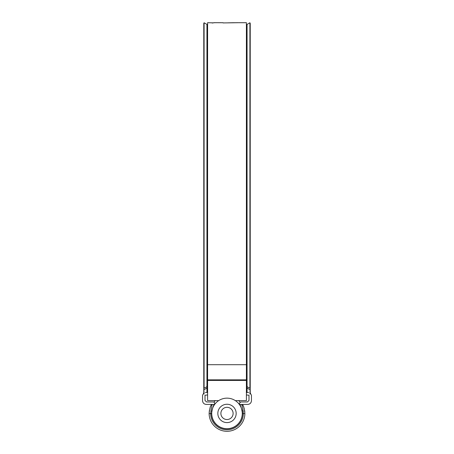 <?xml version="1.0" encoding="UTF-8"?>
<svg xmlns="http://www.w3.org/2000/svg" width="454" height="454" viewBox="0 0 454 454"><rect width="100%" height="100%" fill="white"/><g stroke="black" fill="none" stroke-linecap="round" stroke-linejoin="round"><path stroke-width="0.68" d="M246.403 394.94L248.996 395.247L248.996 400.439L247.47 401.966L240.745 401.966L239.218 403.498L239.508 404.389L241.534 404.412L239.525 404.412C240.563 404.911 241.534 407.913 242.43 413.424L242.385 412.272M239.542 404.435L241.04 407.028M242.033 409.962L242.3 411.426M211.019 405.416L211.11 405.24A1.527 1.527 0 0 1 212.466 404.412C211.814 404.945 211.212 407.998 210.656 413.577A16.344 16.344 0 0 0 227 429.773A16.344 16.344 0 0 0 243.344 413.577L244.871 413.594A17.876 17.876 0 0 1 227 431.3A17.876 17.876 0 0 1 209.129 413.594L209.124 413.424C209.714 408.583 210.378 405.853 211.11 405.24L212.466 404.412L214.475 404.412C213.431 404.911 212.466 407.919 211.57 413.424L211.57 413.577A15.43 15.43 0 0 0 227 428.854A15.43 15.43 0 0 0 242.43 413.577L243.344 413.577C242.788 408.004 242.186 404.945 241.534 404.412L241.596 404.412M209.39 410.376L209.124 413.424M211.11 405.24L211.564 404.412L206.224 404.412C204.011 404.179 202.79 402.959 202.558 400.746L202.558 395.247L203.778 392.96M214.492 404.389L214.475 404.412C215.02 403.101 214.606 402.295 213.255 401.966L206.53 401.966L205.004 400.439L205.004 395.247L207.597 394.94M242.862 405.184L242.89 405.24C243.628 405.859 244.286 408.583 244.876 413.424M250.222 392.96L251.442 395.247L251.442 400.746C251.21 402.959 249.989 404.179 247.776 404.412L242.436 404.412L242.89 405.24A1.527 1.527 0 0 0 241.534 404.412L241.613 404.599M248.696 392.494L246.403 392.494M207.597 392.494L205.304 392.494M244.831 412.175L244.615 410.393M244.297 408.929L243.957 407.766M243.196 405.865L242.992 405.439M211.683 411.54L212.954 407.039M213.999 405.116L214.339 404.61M241.834 405.161L242.124 405.95M242.476 407.085L243.293 411.818M220.888 413.424A6.112 6.112 0 0 0 227 419.536A6.112 6.112 0 0 0 233.112 413.424A6.112 6.112 0 0 0 227 407.317A6.112 6.112 0 0 0 220.888 413.424M236.165 413.424A9.165 9.165 0 0 1 227 422.595A9.165 9.165 0 0 1 217.835 413.424A9.165 9.165 0 0 1 227 404.259A9.165 9.165 0 0 1 236.165 413.424M211.723 413.424A15.277 15.277 0 0 0 227 428.701A15.277 15.277 0 0 0 242.277 413.424A15.277 15.277 0 0 0 227 398.147A15.277 15.277 0 0 0 211.723 413.424M213.93 402.125A17.28 17.28 0 0 1 215.395 400.621M238.605 400.621A17.28 17.28 0 0 1 240.07 402.125M245.359 22.7L246.403 22.7L246.403 400.621L235.337 400.621M213.794 22.87L207.597 22.7L207.597 400.621L218.663 400.621M223.073 22.927L239.235 22.7M236.63 22.7L237.851 22.7L236.63 22.728M236.165 22.706L234.775 22.745L236.165 22.706M234.9 22.706L233.515 22.751L234.9 22.706M228.107 22.831L233.645 22.706L228.107 22.831M223.073 22.734L218.034 22.717M220.967 22.7L218.777 22.717M213.794 22.7L217.364 22.706M212.387 22.836L212.353 23.131M213.794 22.723L216.706 22.706M238.883 22.706L245.71 22.706M245.217 22.706L239.377 22.706M240.609 22.7L244.065 22.706M242.232 22.7L241.188 22.7M250.222 393.516L250.222 23.302L249.916 22.774L249.916 388.227L247.061 386.666A1.527 1.441 0 0 0 246.403 386.479M203.778 393.516L203.778 23.302L204.084 22.774L204.084 388.227L206.939 386.666L206.939 24.42L204.084 22.774M204.084 394.044L203.778 387.727M249.916 394.044L250.222 387.727M211.57 413.577L209.129 413.594M246.403 364.698L207.597 364.698M246.403 380.424L207.597 380.424M246.403 379.85L207.597 379.85M250.222 389.169L249.916 389.691L247.061 388.062L247.061 24.42L249.916 22.774M203.778 389.169L204.084 389.691L206.939 388.062A1.527 1.51 180 0 1 207.597 387.864M207.699 392.194L206.939 392.398L206.939 386.666A1.527 1.441 180 0 1 207.597 386.479M246.301 392.194L247.061 392.398L247.061 388.062A1.527 1.51 0 0 0 246.403 387.864M237.731 22.7L237.13 22.7M218.595 22.7L217.063 22.7M244.791 22.7L243.503 22.7M240.966 22.7L239.803 22.7M246.301 24.624L247.061 24.42M207.699 24.624L206.939 24.42"/></g></svg>
